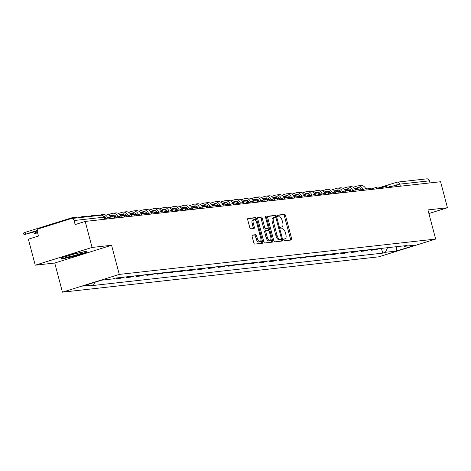 <?xml version="1.0" encoding="UTF-8"?>
<svg xmlns="http://www.w3.org/2000/svg" width="471" height="471" viewBox="0 0 471 471"><rect width="100%" height="100%" fill="white"/><g stroke="black" fill="none" stroke-linecap="round" stroke-linejoin="round"><path stroke-width="0.71" d="M283.801 239.927A0.93 0.447 72.7 0 0 284.49 240.775L291.313 240.01A1.331 0.636 72.7 0 0 291.372 239.998A1.331 0.636 72.7 0 0 291.62 238.656L285.514 215.559A1.331 0.636 72.7 0 0 284.531 214.352L277.707 215.112A0.93 0.447 72.7 0 0 277.666 215.123A0.93 0.447 72.7 0 0 277.496 216.059A0.93 0.447 72.7 0 0 278.184 216.907L279.067 216.813A4.263 2.037 72.7 0 1 282.206 220.687L282.718 222.612A4.263 2.037 72.7 0 1 281.929 226.91A4.263 2.037 72.7 0 1 281.746 226.945L280.863 227.046A0.93 0.447 72.7 0 0 280.822 227.051A0.93 0.447 72.7 0 0 280.651 227.993A0.93 0.447 72.7 0 0 281.334 228.841L282.217 228.741A4.263 2.037 72.7 0 1 285.361 232.621L285.868 234.54A4.263 2.037 72.7 0 1 285.085 238.838A4.263 2.037 72.7 0 1 284.896 238.879L284.013 238.974A0.93 0.447 72.7 0 0 283.972 238.985A0.93 0.447 72.7 0 0 283.801 239.927M252.403 235.047A1.331 0.636 72.7 0 0 252.344 235.058A1.331 0.636 72.7 0 0 252.103 236.401L253.81 242.877A1.331 0.636 72.7 0 0 254.793 244.09L262.371 243.242A1.331 0.636 72.7 0 0 262.429 243.23A1.331 0.636 72.7 0 0 262.677 241.888L256.577 218.797A1.331 0.636 72.7 0 0 255.594 217.584L248.011 218.432A1.331 0.636 72.7 0 0 247.958 218.444A1.331 0.636 72.7 0 0 247.711 219.786L249.777 227.611A1.331 0.636 72.7 0 0 250.76 228.824L254.004 228.459A1.331 0.636 72.7 0 0 254.063 228.447A1.331 0.636 72.7 0 0 254.305 227.104L253.28 223.225A3.562 1.707 72.7 0 1 253.94 219.633A3.562 1.707 72.7 0 1 256.719 222.842L260.734 238.043A3.562 1.707 72.7 0 1 260.08 241.635A3.562 1.707 72.7 0 1 257.296 238.426L256.63 235.894A1.331 0.636 72.7 0 0 255.647 234.682L252.291 235.082M119.281 274.416L111.58 245.267L92.075 247.446L85.204 221.435L440.579 181.729L447.45 207.74L427.945 209.919L435.646 239.068L119.281 274.416L62.443 292.167L378.814 256.819L435.646 239.068M273.792 240.646A1.331 0.636 72.7 0 0 274.77 241.858L282.353 241.011A1.331 0.636 72.7 0 0 282.412 240.999A1.331 0.636 72.7 0 0 282.653 239.657L276.554 216.566A1.331 0.636 72.7 0 0 275.57 215.353L267.993 216.201A1.331 0.636 72.7 0 0 267.934 216.213A1.331 0.636 72.7 0 0 267.687 217.555L273.792 240.646M272.362 242.129L264.784 242.977A1.331 0.636 72.7 0 1 263.801 241.764L257.702 218.668A1.331 0.636 72.7 0 1 257.943 217.325A1.331 0.636 72.7 0 1 258.002 217.314L261.246 216.954A1.331 0.636 72.7 0 1 262.229 218.161L264.702 227.528A1.331 0.636 72.7 0 0 265.685 228.741L267.834 228.5A1.331 0.636 72.7 0 0 267.893 228.488A1.331 0.636 72.7 0 0 268.14 227.146L265.562 217.396A0.93 0.447 72.7 0 1 265.738 216.454A0.93 0.447 72.7 0 1 266.462 217.296L272.668 240.775A1.331 0.636 72.7 0 1 272.421 242.118A1.331 0.636 72.7 0 1 272.362 242.129M92.075 247.446L35.237 265.197L28.366 239.186L38.428 236.042L37.356 231.991A2.714 2.373 -96.4 0 1 38.94 228.67L71.109 218.621A2.714 2.373 -96.4 0 1 71.498 218.538L101.147 215.229A2.714 2.373 83.6 0 1 103.72 217.213L74.071 220.528A2.714 2.373 -96.4 0 0 71.498 218.538M35.237 265.197L54.742 263.018L62.443 292.167M85.204 221.435L75.142 224.579L74.071 220.528M381.498 188.335L381.257 187.434L379.508 187.635L396.717 182.253A2.714 1.301 72.7 0 1 396.835 182.23A2.714 2.373 83.6 0 1 397.224 182.147L426.873 178.833A2.714 2.373 83.6 0 1 429.446 180.823L399.802 184.132L391.513 186.457M429.999 182.913L429.446 180.823M428.904 213.534L447.45 207.74M375.051 249.088A6.241 5.452 83.6 0 1 374.892 249.141L379.214 248.659A6.241 5.452 -96.4 0 0 379.373 248.606M379.214 248.659L375.746 249.742L371.425 250.225L371.236 249.512M374.892 249.141L371.425 250.225M361.027 250.654L361.216 251.361L365.537 250.878L369.005 249.801A6.241 5.452 -96.4 0 0 369.158 249.748M364.842 250.231A6.241 5.452 83.6 0 1 364.684 250.278L361.216 251.361M350.818 251.797L351.007 252.503L355.328 252.02L358.79 250.937A6.241 5.452 -96.4 0 0 358.949 250.884M354.634 251.367A6.241 5.452 83.6 0 1 354.475 251.42L351.007 252.503M340.61 252.933L340.798 253.645L345.113 253.162L348.581 252.079A6.241 5.452 -96.4 0 0 348.74 252.026M344.425 252.509A6.241 5.452 83.6 0 1 344.266 252.562L340.798 253.645M330.401 254.075L330.589 254.787L334.905 254.305L338.372 253.221A6.241 5.452 -96.4 0 0 338.531 253.168M334.21 253.651A6.241 5.452 83.6 0 1 334.057 253.704L330.589 254.787M320.192 255.217L320.38 255.924L324.696 255.441L328.163 254.364A6.241 5.452 -96.4 0 0 328.322 254.311M324.001 254.793A6.241 5.452 83.6 0 1 323.842 254.84L320.38 255.924M309.983 256.359L310.165 257.066L314.487 256.583L317.954 255.5A6.241 5.452 -96.4 0 0 318.113 255.447M313.792 255.93A6.241 5.452 83.6 0 1 313.633 255.983L310.165 257.066M299.768 257.496L299.956 258.208L304.278 257.725L307.746 256.642A6.241 5.452 -96.4 0 0 307.904 256.589M303.583 257.072A6.241 5.452 83.6 0 1 303.424 257.125L299.956 258.208M289.559 258.638L289.747 259.35L294.069 258.867L297.537 257.784A6.241 5.452 -96.4 0 0 297.696 257.731M293.374 258.214A6.241 5.452 83.6 0 1 293.215 258.267L289.747 259.35M279.35 259.78L279.538 260.487L283.86 260.004L287.328 258.926A6.241 5.452 -96.4 0 0 287.481 258.873M283.165 259.356A6.241 5.452 83.6 0 1 283.006 259.403L279.538 260.487M269.141 260.922L269.33 261.629L273.651 261.146L277.119 260.063A6.241 5.452 -96.4 0 0 277.272 260.01M272.956 260.492A6.241 5.452 83.6 0 1 272.797 260.545L269.33 261.629M258.932 262.059L259.121 262.771L263.442 262.288L266.904 261.205A6.241 5.452 -96.4 0 0 267.063 261.152M262.747 261.635A6.241 5.452 83.6 0 1 262.588 261.688L259.121 262.771M248.723 263.201L248.912 263.913L253.227 263.43L256.695 262.347A6.241 5.452 -96.4 0 0 256.854 262.294M252.533 262.777A6.241 5.452 83.6 0 1 252.379 262.83L248.912 263.913M238.514 264.343L238.703 265.049L243.018 264.567L246.486 263.489A6.241 5.452 -96.4 0 0 246.645 263.436M242.324 263.919A6.241 5.452 83.6 0 1 242.165 263.966L238.703 265.049M228.305 265.485L228.488 266.192L232.809 265.709L236.277 264.625A6.241 5.452 -96.4 0 0 236.436 264.572M232.115 265.055A6.241 5.452 83.6 0 1 231.956 265.108L228.488 266.192M218.097 266.621L218.279 267.334L222.6 266.851L226.068 265.768A6.241 5.452 -96.4 0 0 226.227 265.715M221.906 266.197A6.241 5.452 83.6 0 1 221.747 266.25L218.279 267.334M207.882 267.764L208.07 268.476L212.392 267.993L215.859 266.91A6.241 5.452 -96.4 0 0 216.018 266.857M211.697 267.34A6.241 5.452 83.6 0 1 211.538 267.393L208.07 268.476M197.673 268.906L197.861 269.612L202.183 269.129L205.65 268.052A6.241 5.452 -96.4 0 0 205.809 267.999M201.488 268.482A6.241 5.452 83.6 0 1 201.329 268.529L197.861 269.612M187.464 270.048L187.652 270.754L191.974 270.272L195.441 269.188A6.241 5.452 -96.4 0 0 195.595 269.135M191.279 269.618A6.241 5.452 83.6 0 1 191.12 269.671L187.652 270.754M177.255 271.184L177.443 271.897L181.765 271.414L185.227 270.33A6.241 5.452 -96.4 0 0 185.386 270.277M181.07 270.76A6.241 5.452 83.6 0 1 180.911 270.813L177.443 271.897M167.046 272.326L167.234 273.039L171.55 272.556L175.018 271.473A6.241 5.452 -96.4 0 0 175.177 271.42M170.855 271.902A6.241 5.452 83.6 0 1 170.702 271.955L167.234 273.039M156.837 273.468L157.026 274.175L161.341 273.692L164.809 272.615A6.241 5.452 -96.4 0 0 164.968 272.562M160.646 273.045A6.241 5.452 83.6 0 1 160.493 273.092L157.026 274.175M146.628 274.611L146.817 275.317L151.132 274.834L154.6 273.751A6.241 5.452 -96.4 0 0 154.759 273.698M150.437 274.181A6.241 5.452 83.6 0 1 150.278 274.234L146.817 275.317M136.419 275.747L136.602 276.459L140.923 275.977L144.391 274.893A6.241 5.452 -96.4 0 0 144.55 274.84M140.228 275.323A6.241 5.452 83.6 0 1 140.07 275.376L136.602 276.459M126.204 276.889L126.393 277.602L130.714 277.119L134.182 276.035A6.241 5.452 -96.4 0 0 134.341 275.982M130.02 276.465A6.241 5.452 83.6 0 1 129.861 276.518L126.393 277.602M115.996 278.031L116.184 278.738L120.505 278.255L123.973 277.172A6.241 5.452 -96.4 0 0 124.132 277.125M119.811 277.607A6.241 5.452 83.6 0 1 119.652 277.654L116.184 278.738M105.928 279.692L111.262 279.097M106.946 279.58L105.975 279.88M403.765 245.88L404.477 246.333L415.469 245.108L396.37 251.072L385.378 252.297L387.574 247.687M94.848 282.306L93.617 284.896L90.944 285.732L382.705 253.133L385.378 252.297M93.617 284.896L82.619 286.127L101.718 280.163L112.716 278.932L115.383 278.102L407.144 245.503L404.477 246.333M111.58 245.267L54.742 263.018M61.153 257.873L61.136 259.144L73.782 256.459L86.452 252.503L86.47 251.231L73.817 253.916L61.153 257.873M381.445 248.37L382.705 253.133M396.37 251.072L396.753 246.663M86.134 251.302L86.452 252.503M86.005 251.331L85.987 252.326L73.717 256.159L73.782 256.459M284.896 238.879L283.777 239.227A4.263 2.037 72.7 0 0 283.942 239.191A4.263 2.037 72.7 0 0 284.119 239.121M281.746 226.945L280.628 227.299A4.263 2.037 72.7 0 0 280.793 227.263A4.263 2.037 72.7 0 0 280.969 227.187M290.477 240.104A1.331 0.636 72.7 0 0 290.477 239.009L284.378 215.918A1.331 0.636 72.7 0 0 283.395 214.705L277.472 215.371M275.511 217.266L275.417 216.919A1.331 0.636 72.7 0 0 274.434 215.706L267.693 216.46M281.517 241.105A1.331 0.636 72.7 0 0 281.517 240.01L281.311 239.221M281.169 239.292A0.93 0.447 72.7 0 0 281.211 239.286A0.93 0.447 72.7 0 0 281.381 238.344L276.03 218.073A0.93 0.447 72.7 0 0 275.341 217.225L274.41 217.331A4.263 2.037 72.7 0 0 274.222 217.372A4.263 2.037 72.7 0 0 273.439 221.664L277.101 235.524A4.263 2.037 72.7 0 0 280.239 239.398L281.169 239.292L280.033 239.651A0.93 0.447 72.7 0 0 280.074 239.639A0.93 0.447 72.7 0 0 280.115 239.627M273.274 217.684A4.263 2.037 72.7 0 0 273.086 217.726A4.263 2.037 72.7 0 0 272.303 222.024L273.439 221.664M280.033 239.651L279.103 239.751A4.263 2.037 72.7 0 1 275.965 235.877L272.303 222.024M257.702 217.578L261.246 216.954M266.81 228.818A1.331 0.636 72.7 0 1 266.757 228.841A1.331 0.636 72.7 0 1 266.698 228.853L264.549 229.094A1.331 0.636 72.7 0 1 263.566 227.882L261.093 218.52A1.331 0.636 72.7 0 0 260.11 217.308M268.129 228.258L268.711 230.46M270.919 238.821L271.531 241.128L272.668 240.775M267.269 237.249A3.562 1.707 72.7 0 0 270.048 240.457A3.562 1.707 72.7 0 0 270.707 236.866L269.294 231.508A1.331 0.636 72.7 0 0 268.311 230.295L266.156 230.537A1.331 0.636 72.7 0 0 266.103 230.549A1.331 0.636 72.7 0 0 265.856 231.891L267.269 237.249L266.133 237.602A3.562 1.707 72.7 0 0 268.912 240.811L270.048 240.457M266.044 230.572L265.02 230.89A1.331 0.636 72.7 0 0 264.967 230.902A1.331 0.636 72.7 0 0 264.72 232.244L265.856 231.891M266.133 237.602L264.72 232.244M271.526 242.218A1.331 0.636 72.7 0 0 271.531 241.128M260.08 241.635L258.944 241.988A3.562 1.707 72.7 0 1 256.159 238.785L255.494 236.248A1.331 0.636 72.7 0 0 254.511 235.041L252.103 235.306M253.94 219.633L252.803 219.986A3.562 1.707 72.7 0 0 252.144 223.578L253.28 223.225M253.168 228.553A1.331 0.636 72.7 0 0 253.168 227.464L252.144 223.578M255.912 220.946L255.441 219.15A1.331 0.636 72.7 0 0 254.458 217.938L247.711 218.691M261.54 243.336A1.331 0.636 72.7 0 0 261.54 242.241L260.946 240.004M389.717 186.492L391.472 186.298L391.707 187.193M361.451 189.954A3.662 3.203 -96.4 0 0 358.084 187.617A3.662 3.203 -96.4 0 0 357.554 187.729L354.775 188.6M350.565 189.913L348.199 190.649M359.338 187.764L355.11 189.083M350.907 190.396L348.858 191.038L350.63 190.861L350.866 191.756M353.244 187.24L357.106 186.033A5.428 4.745 83.6 0 1 357.883 185.868A5.428 4.745 83.6 0 1 362.929 189.495M357.883 185.868L360.827 185.539A5.428 4.745 83.6 0 1 365.679 188.635M81.112 253.363A8.814 0.712 165.2 0 0 82.148 252.597A8.814 0.712 165.2 0 0 75.266 253.798A8.814 0.712 165.2 0 0 66.352 256.495A8.814 0.712 165.2 0 0 65.269 257.06A8.814 0.712 165.2 0 0 71.033 256.336A8.814 0.712 165.2 0 0 81.112 253.363M61.218 257.849L61.46 258.762L61.471 257.772M73.717 256.159L61.46 258.762M351.236 191.096A3.662 3.203 -96.4 0 0 347.869 188.759A3.662 3.203 -96.4 0 0 347.345 188.871L344.566 189.736M340.356 191.055L337.99 191.791M349.129 188.906L344.902 190.225M340.698 191.538L338.649 192.18M343.035 188.376L346.897 187.17A5.428 4.745 83.6 0 1 347.675 187.011A5.428 4.745 83.6 0 1 352.72 190.631M347.675 187.011L350.618 186.681A5.428 4.745 83.6 0 1 355.464 189.778M369.299 188.771L371.048 188.577L371.289 189.472M341.028 192.239A3.662 3.203 -96.4 0 0 337.66 189.901A3.662 3.203 -96.4 0 0 337.136 190.013L334.357 190.879M330.147 192.197L327.781 192.933M338.92 190.043L334.687 191.367M330.489 192.68L328.434 193.316M332.82 189.519L336.688 188.312A5.428 4.745 83.6 0 1 337.466 188.147A5.428 4.745 83.6 0 1 342.511 191.774M337.466 188.147L340.409 187.817A5.428 4.745 83.6 0 1 345.255 190.914M359.085 189.913L360.839 189.719L361.074 190.614M330.819 193.375A3.662 3.203 -96.4 0 0 327.451 191.043A3.662 3.203 -96.4 0 0 326.927 191.149L324.148 192.021M319.933 193.334L317.572 194.076M328.711 191.185L324.478 192.509M320.28 193.816L318.225 194.458M322.611 190.661L326.48 189.454A5.428 4.745 83.6 0 1 327.257 189.289A5.428 4.745 83.6 0 1 332.302 192.916M327.257 189.289L330.2 188.959A5.428 4.745 83.6 0 1 335.046 192.056M320.61 194.517A3.662 3.203 -96.4 0 0 317.242 192.18A3.662 3.203 -96.4 0 0 316.718 192.292L313.939 193.163M309.724 194.476L307.363 195.212M318.502 192.327L314.269 193.646M310.071 194.959L308.016 195.6M312.403 191.803L316.265 190.596A5.428 4.745 83.6 0 1 317.048 190.431A5.428 4.745 83.6 0 1 322.093 194.058M317.048 190.431L319.992 190.101A5.428 4.745 83.6 0 1 324.837 193.198M338.667 192.197L340.421 191.997L340.657 192.898M310.401 195.659A3.662 3.203 -96.4 0 0 307.033 193.322A3.662 3.203 -96.4 0 0 306.509 193.434L303.73 194.299M299.515 195.618L297.148 196.354M308.293 193.469L304.06 194.788M299.862 196.101L297.807 196.743M302.194 192.939L306.056 191.732A5.428 4.745 83.6 0 1 306.839 191.573A5.428 4.745 83.6 0 1 311.884 195.194M306.839 191.573L309.783 191.244A5.428 4.745 83.6 0 1 314.628 194.34M328.458 193.334L330.212 193.139L330.448 194.034M300.192 196.801A3.662 3.203 -96.4 0 0 296.824 194.464A3.662 3.203 -96.4 0 0 296.294 194.576L293.521 195.441M289.306 196.76L286.939 197.496M298.078 194.605L293.851 195.93M289.647 197.243L287.598 197.879M291.985 194.081L295.847 192.875A5.428 4.745 83.6 0 1 296.63 192.71A5.428 4.745 83.6 0 1 301.675 196.336M296.63 192.71L299.574 192.38A5.428 4.745 83.6 0 1 304.419 195.477M318.249 194.476L320.003 194.282L320.239 195.177M289.983 197.938A3.662 3.203 -96.4 0 0 286.615 195.606A3.662 3.203 -96.4 0 0 286.085 195.712L283.312 196.584M279.097 197.897L276.73 198.638M287.869 195.748L283.642 197.072M279.438 198.379L277.39 199.021M281.776 195.224L285.638 194.017A5.428 4.745 83.6 0 1 286.415 193.852A5.428 4.745 83.6 0 1 291.467 197.479M286.415 193.852L289.365 193.522A5.428 4.745 83.6 0 1 294.21 196.619M308.04 195.618L309.794 195.424L310.03 196.319M279.774 199.08A3.662 3.203 -96.4 0 0 276.406 196.743A3.662 3.203 -96.4 0 0 275.876 196.854L273.103 197.726M268.888 199.039L266.521 199.775M277.66 196.89L273.433 198.209M269.229 199.521L267.181 200.163M271.567 196.366L275.429 195.159A5.428 4.745 83.6 0 1 276.206 194.994A5.428 4.745 83.6 0 1 281.252 198.621M276.206 194.994L279.156 194.664A5.428 4.745 83.6 0 1 284.001 197.761M297.831 196.76L299.58 196.56L299.821 197.461M269.565 200.222A3.662 3.203 -96.4 0 0 266.192 197.885A3.662 3.203 -96.4 0 0 265.668 197.997L262.889 198.862M258.679 200.181L256.312 200.917M267.451 198.032L263.224 199.351M259.021 200.664L256.972 201.305M261.358 197.502L265.22 196.295A5.428 4.745 83.6 0 1 265.997 196.136A5.428 4.745 83.6 0 1 271.043 199.757M265.997 196.136L268.941 195.806A5.428 4.745 83.6 0 1 273.786 198.903M287.622 197.897L289.371 197.702L289.612 198.597M259.35 201.364A3.662 3.203 -96.4 0 0 255.983 199.027A3.662 3.203 -96.4 0 0 255.459 199.139L252.68 200.004M248.47 201.323L246.103 202.059M257.243 199.168L253.009 200.493M248.812 201.806L246.757 202.442M251.149 198.644L255.011 197.437A5.428 4.745 83.6 0 1 255.788 197.272A5.428 4.745 83.6 0 1 260.834 200.899M255.788 197.272L258.732 196.943A5.428 4.745 83.6 0 1 263.577 200.04M277.407 199.039L279.162 198.844L279.397 199.739M249.141 202.501A3.662 3.203 -96.4 0 0 245.774 200.169A3.662 3.203 -96.4 0 0 245.25 200.275L242.471 201.146M238.255 202.459L235.894 203.201M247.034 200.31L242.8 201.635M238.603 202.942L236.548 203.584L238.326 203.407L238.561 204.302M240.934 199.786L244.802 198.579A5.428 4.745 83.6 0 1 245.579 198.415A5.428 4.745 83.6 0 1 250.625 202.041M245.579 198.415L248.523 198.085A5.428 4.745 83.6 0 1 253.369 201.182M267.198 200.181L268.953 199.987L269.188 200.881M238.932 203.643A3.662 3.203 -96.4 0 0 235.565 201.305A3.662 3.203 -96.4 0 0 235.041 201.417L232.262 202.289M228.046 203.602L225.686 204.337M236.825 201.453L232.592 202.771M228.394 204.084L226.339 204.726M230.725 200.929L234.593 199.722A5.428 4.745 83.6 0 1 235.37 199.557A5.428 4.745 83.6 0 1 240.416 203.184M235.37 199.557L238.314 199.227A5.428 4.745 83.6 0 1 243.16 202.324M256.989 201.323L258.744 201.123L258.979 202.024M228.723 204.785A3.662 3.203 -96.4 0 0 225.356 202.448A3.662 3.203 -96.4 0 0 224.832 202.559L222.053 203.425M217.838 204.744L215.471 205.48M226.616 202.595L222.383 203.914M218.185 205.226L216.13 205.868M220.516 202.065L224.379 200.858A5.428 4.745 83.6 0 1 225.162 200.699A5.428 4.745 83.6 0 1 230.207 204.32M225.162 200.699L228.105 200.369A5.428 4.745 83.6 0 1 232.951 203.466M246.78 202.459L248.535 202.265L248.77 203.16M218.515 205.927A3.662 3.203 -96.4 0 0 215.147 203.59A3.662 3.203 -96.4 0 0 214.623 203.702L211.844 204.567M207.629 205.886L205.262 206.622M216.401 203.731L212.174 205.056M207.97 206.369L205.921 207.005M210.307 203.207L214.17 202A5.428 4.745 83.6 0 1 214.953 201.835A5.428 4.745 83.6 0 1 219.998 205.462M214.953 201.835L217.896 201.506A5.428 4.745 83.6 0 1 222.742 204.602M208.306 207.063A3.662 3.203 -96.4 0 0 204.938 204.732A3.662 3.203 -96.4 0 0 204.408 204.838L201.635 205.709M197.42 207.022L195.053 207.764M206.192 204.873L201.965 206.198M197.761 207.505L195.712 208.147M200.098 204.349L203.961 203.142A5.428 4.745 83.6 0 1 204.738 202.977A5.428 4.745 83.6 0 1 209.789 206.604M204.738 202.977L207.687 202.648A5.428 4.745 83.6 0 1 212.533 205.745M226.363 204.744L228.117 204.549L228.353 205.444M198.097 208.206A3.662 3.203 -96.4 0 0 194.729 205.868A3.662 3.203 -96.4 0 0 194.199 205.98L191.426 206.851M187.211 208.164L184.844 208.9M195.983 206.015L191.756 207.334M187.552 208.647L185.503 209.289L187.275 209.112L187.511 210.007M189.89 205.491L193.752 204.284A5.428 4.745 83.6 0 1 194.529 204.12A5.428 4.745 83.6 0 1 199.58 207.746M194.529 204.12L197.479 203.79A5.428 4.745 83.6 0 1 202.324 206.887M216.154 205.886L217.908 205.686L218.144 206.586M187.888 209.348A3.662 3.203 -96.4 0 0 184.514 207.01A3.662 3.203 -96.4 0 0 183.99 207.122L181.211 207.988M177.002 209.307L174.635 210.042M185.774 207.158L181.547 208.476M177.343 209.789L175.294 210.431M179.681 206.628L183.543 205.421A5.428 4.745 83.6 0 1 184.32 205.262A5.428 4.745 83.6 0 1 189.366 208.883M184.32 205.262L187.264 204.932A5.428 4.745 83.6 0 1 192.109 208.029M205.945 207.022L207.693 206.828L207.935 207.723M177.673 210.49A3.662 3.203 -96.4 0 0 174.305 208.153A3.662 3.203 -96.4 0 0 173.781 208.264L171.002 209.13M166.793 210.449L164.426 211.185M175.565 208.294L171.332 209.619M167.134 210.931L165.085 211.567M169.472 207.77L173.334 206.563A5.428 4.745 83.6 0 1 174.111 206.398A5.428 4.745 83.6 0 1 179.157 210.025M174.111 206.398L177.055 206.068A5.428 4.745 83.6 0 1 181.9 209.165M195.736 208.164L197.484 207.97L197.72 208.865M167.464 211.626A3.662 3.203 -96.4 0 0 164.096 209.295A3.662 3.203 -96.4 0 0 163.572 209.401L160.794 210.272M156.578 211.585L154.217 212.327M165.356 209.436L161.123 210.761M156.925 212.068L154.871 212.709M159.257 208.912L163.125 207.705A5.428 4.745 83.6 0 1 163.902 207.54A5.428 4.745 83.6 0 1 168.948 211.167M163.902 207.54L166.846 207.211A5.428 4.745 83.6 0 1 171.691 210.307M157.255 212.768A3.662 3.203 -96.4 0 0 153.887 210.431A3.662 3.203 -96.4 0 0 153.363 210.543L150.585 211.414M146.369 212.727L144.008 213.463M155.147 210.578L150.914 211.897M146.716 213.21L144.662 213.852M149.048 210.054L152.916 208.847A5.428 4.745 83.6 0 1 153.693 208.682A5.428 4.745 83.6 0 1 158.739 212.309M153.693 208.682L156.637 208.353A5.428 4.745 83.6 0 1 161.482 211.45M175.312 210.449L177.067 210.249L177.302 211.149M147.046 213.911A3.662 3.203 -96.4 0 0 143.679 211.573A3.662 3.203 -96.4 0 0 143.155 211.685L140.376 212.551M136.16 213.869L133.793 214.605M144.938 211.72L140.705 213.039M136.508 214.352L134.453 214.994M138.839 211.191L142.701 209.984A5.428 4.745 83.6 0 1 143.484 209.825A5.428 4.745 83.6 0 1 148.53 213.445M143.484 209.825L146.428 209.495A5.428 4.745 83.6 0 1 151.273 212.592M165.103 211.585L166.858 211.391L167.093 212.286M136.837 215.053A3.662 3.203 -96.4 0 0 133.47 212.715A3.662 3.203 -96.4 0 0 132.946 212.827L130.167 213.693M125.951 215.006L123.585 215.747M134.724 212.857L130.496 214.181M126.299 215.494L124.244 216.13M128.63 212.333L132.492 211.126A5.428 4.745 83.6 0 1 133.275 210.961A5.428 4.745 83.6 0 1 138.321 214.588M133.275 210.961L136.219 210.631A5.428 4.745 83.6 0 1 141.065 213.728M154.894 212.727L156.649 212.533L156.884 213.428M126.628 216.189A3.662 3.203 -96.4 0 0 123.261 213.858A3.662 3.203 -96.4 0 0 122.731 213.964L119.958 214.835M115.742 216.148L113.376 216.89M124.515 213.999L120.288 215.324M116.084 216.631L114.035 217.272M118.421 213.475L122.283 212.268A5.428 4.745 83.6 0 1 123.061 212.103A5.428 4.745 83.6 0 1 128.112 215.73M123.061 212.103L126.01 211.773A5.428 4.745 83.6 0 1 130.856 214.87M144.685 213.869L146.44 213.675L146.675 214.57M116.419 217.331A3.662 3.203 -96.4 0 0 113.052 214.994A3.662 3.203 -96.4 0 0 112.522 215.106L109.749 215.971M105.533 217.29L104.197 217.708M114.306 215.141L110.079 216.46M105.875 217.773L104.338 218.256M108.212 214.617L112.074 213.41A5.428 4.745 83.6 0 1 112.852 213.245A5.428 4.745 83.6 0 1 117.903 216.872M112.852 213.245L115.801 212.916A5.428 4.745 83.6 0 1 120.647 216.012M134.476 215.011L136.231 214.811L136.466 215.712M106.21 218.473A3.662 3.203 -96.4 0 0 103.49 216.142M104.097 216.283L103.697 216.407M98.875 215.482L101.866 214.546A5.428 4.745 83.6 0 1 102.643 214.387A5.428 4.745 83.6 0 1 107.688 218.008M102.643 214.387L105.586 214.058A5.428 4.745 83.6 0 1 110.432 217.155M124.267 216.148L126.016 215.953L126.257 216.848M88.666 216.625L91.657 215.689A5.428 4.745 83.6 0 1 92.434 215.524A5.428 4.745 83.6 0 1 94.783 215.942M92.434 215.524L95.377 215.194A5.428 4.745 83.6 0 1 97.727 215.612M37.468 232.403L34.206 233.575L37.603 232.933M114.059 217.29L115.807 217.096L116.049 217.991M78.457 217.761L81.448 216.831A5.428 4.745 83.6 0 1 82.225 216.666A5.428 4.745 83.6 0 1 84.574 217.078M82.225 216.666L85.169 216.336A5.428 4.745 83.6 0 1 87.518 216.748M37.368 230.39L23.997 234.717L37.262 231.008M23.997 234.717L23.55 233.015L25.028 232.403L71.239 217.973A5.428 4.745 83.6 0 1 72.016 217.808A5.428 4.745 83.6 0 1 74.365 218.22M104.374 218.373L105.598 218.238L105.834 219.133M72.016 217.808L74.96 217.478A5.428 4.745 83.6 0 1 77.309 217.89M396.653 186.64L396.217 184.991A2.714 1.301 72.7 0 1 396.717 182.253A2.714 2.714 0 0 1 397.224 182.147A2.714 2.373 83.6 0 1 399.802 184.132L400.35 186.228M379.549 187.629L396.606 182.301M119.652 277.654L123.973 277.172M129.861 276.518L134.182 276.035M140.07 275.376L144.391 274.893M150.278 274.234L154.6 273.751M160.493 273.092L164.809 272.615M170.702 271.955L175.018 271.473M180.911 270.813L185.227 270.33M191.12 269.671L195.441 269.188M201.329 268.529L205.65 268.052M211.538 267.393L215.859 266.91M221.747 266.25L226.068 265.768M231.956 265.108L236.277 264.625M242.165 263.966L246.486 263.489M252.379 262.83L256.695 262.347M262.588 261.688L266.904 261.205M272.797 260.545L277.119 260.063M283.006 259.403L287.328 258.926M293.215 258.267L297.537 257.784M303.424 257.125L307.746 256.642M313.633 255.983L317.954 255.5M323.842 254.84L328.163 254.364M334.057 253.704L338.372 253.221M344.266 252.562L348.581 252.079M354.475 251.42L358.79 250.937M364.684 250.278L369.005 249.801M386.538 187.77A2.714 1.301 -107.3 0 1 387.197 186.01A2.714 1.301 -107.3 0 1 387.315 185.986M376.329 188.912A2.714 1.301 -107.3 0 1 376.988 187.152A2.714 1.301 -107.3 0 1 377.106 187.122M366.114 190.049A2.714 1.301 -107.3 0 1 366.779 188.288A2.714 1.301 -107.3 0 1 366.897 188.265M355.905 191.191A2.714 1.301 -107.3 0 1 356.571 189.43A2.714 1.301 -107.3 0 1 356.688 189.407M345.696 192.333A2.714 1.301 -107.3 0 1 346.362 190.572A2.714 1.301 -107.3 0 1 346.479 190.549M335.487 193.475A2.714 1.301 -107.3 0 1 336.153 191.715A2.714 1.301 -107.3 0 1 336.27 191.685M325.278 194.611A2.714 1.301 -107.3 0 1 325.944 192.851A2.714 1.301 -107.3 0 1 326.062 192.827M315.07 195.753A2.714 1.301 -107.3 0 1 315.729 193.993A2.714 1.301 -107.3 0 1 315.847 193.97M304.861 196.896A2.714 1.301 -107.3 0 1 305.52 195.135A2.714 1.301 -107.3 0 1 305.638 195.112M294.652 198.038A2.714 1.301 -107.3 0 1 295.311 196.277A2.714 1.301 -107.3 0 1 295.429 196.248M284.437 199.174A2.714 1.301 -107.3 0 1 285.102 197.414A2.714 1.301 -107.3 0 1 285.22 197.39M274.228 200.316A2.714 1.301 -107.3 0 1 274.893 198.556A2.714 1.301 -107.3 0 1 275.011 198.532M264.019 201.458A2.714 1.301 -107.3 0 1 264.684 199.698A2.714 1.301 -107.3 0 1 264.802 199.675M253.81 202.601A2.714 1.301 -107.3 0 1 254.475 200.84A2.714 1.301 -107.3 0 1 254.593 200.811M243.601 203.737A2.714 1.301 -107.3 0 1 244.266 201.977A2.714 1.301 -107.3 0 1 244.384 201.953M233.392 204.879A2.714 1.301 -107.3 0 1 234.052 203.119A2.714 1.301 -107.3 0 1 234.169 203.095M223.183 206.021A2.714 1.301 -107.3 0 1 223.843 204.261A2.714 1.301 -107.3 0 1 223.96 204.237M212.974 207.163A2.714 1.301 -107.3 0 1 213.634 205.403A2.714 1.301 -107.3 0 1 213.752 205.374M202.765 208.3A2.714 1.301 -107.3 0 1 203.425 206.539A2.714 1.301 -107.3 0 1 203.543 206.516M192.551 209.442A2.714 1.301 -107.3 0 1 193.216 207.682A2.714 1.301 -107.3 0 1 193.334 207.658M182.342 210.584A2.714 1.301 -107.3 0 1 183.007 208.824A2.714 1.301 -107.3 0 1 183.125 208.8M172.133 211.726A2.714 1.301 -107.3 0 1 172.798 209.966A2.714 1.301 -107.3 0 1 172.916 209.936M161.924 212.863A2.714 1.301 -107.3 0 1 162.589 211.102A2.714 1.301 -107.3 0 1 162.707 211.079M151.715 214.005A2.714 1.301 -107.3 0 1 152.374 212.244A2.714 1.301 -107.3 0 1 152.498 212.221M141.506 215.147A2.714 1.301 -107.3 0 1 142.165 213.387A2.714 1.301 -107.3 0 1 142.283 213.363M131.297 216.289A2.714 1.301 -107.3 0 1 131.957 214.529A2.714 1.301 -107.3 0 1 132.074 214.499M121.088 217.425A2.714 1.301 -107.3 0 1 121.748 215.665A2.714 1.301 -107.3 0 1 121.865 215.641M110.873 218.568A2.714 1.301 -107.3 0 1 111.539 216.807A2.714 1.301 -107.3 0 1 111.656 216.784M104.274 219.303L103.72 217.213L104.067 217.231A2.714 2.714 0 0 0 101.147 215.229M283.395 214.705L284.531 214.352M284.378 215.918L285.514 215.559M290.477 239.009L291.62 238.656M274.434 215.706L275.57 215.353M275.417 216.919L276.554 216.566M281.517 240.01L282.653 239.657M275.965 235.877L277.101 235.524M279.103 239.751L280.239 239.398M261.093 218.52L262.229 218.161M263.566 227.882L264.702 227.528M264.549 229.094L265.685 228.741M266.698 228.853L267.834 228.5M265.609 217.561L266.462 217.296M254.511 235.041L255.647 234.682M255.494 236.248L256.63 235.894M256.159 238.785L257.296 238.426M253.168 227.464L254.305 227.104M254.458 217.938L255.594 217.584M255.441 219.15L256.577 218.797M261.54 242.241L262.677 241.888M358.619 187.611L357.554 187.729M348.41 188.753L347.345 188.871M338.202 189.895L337.136 190.013M327.987 191.032L326.927 191.149M317.778 192.174L316.718 192.292M307.569 193.316L306.509 193.434M297.36 194.458L296.294 194.576M287.151 195.595L286.085 195.712M276.942 196.737L275.876 196.854M266.733 197.879L265.668 197.997M256.524 199.021L255.459 199.139M246.309 200.157L245.25 200.275M236.101 201.3L235.041 201.417M225.892 202.442L224.832 202.559M215.683 203.584L214.623 203.702M205.474 204.72L204.408 204.838M195.265 205.862L194.199 205.98M185.056 207.005L183.99 207.122M174.847 208.147L173.781 208.264M164.632 209.283L163.572 209.401M154.423 210.425L153.363 210.543M144.214 211.567L143.155 211.685M134.005 212.709L132.946 212.827M123.796 213.846L122.731 213.964M113.588 214.988L112.522 215.106M35.331 231.614L35.684 232.957M25.028 232.403L25.475 234.099M390.412 187.334A2.714 2.714 0 0 0 387.197 186.01L381.363 187.829M380.197 188.477A2.714 2.714 0 0 0 376.988 187.152L371.154 188.971M369.988 189.619A2.714 2.714 0 0 0 366.779 188.288L360.945 190.113M359.779 190.761A2.714 2.714 0 0 0 356.571 189.43L350.736 191.255M349.57 191.897A2.714 2.714 0 0 0 346.362 190.572L340.527 192.392M339.361 193.039A2.714 2.714 0 0 0 336.153 191.715L330.318 193.534M329.152 194.182A2.714 2.714 0 0 0 325.944 192.851L320.103 194.676M318.944 195.324A2.714 2.714 0 0 0 315.729 193.993L309.894 195.818M308.735 196.46A2.714 2.714 0 0 0 305.52 195.135L299.686 196.955M298.52 197.602A2.714 2.714 0 0 0 295.311 196.277L289.477 198.097M288.311 198.744A2.714 2.714 0 0 0 285.102 197.414L279.268 199.239M278.102 199.887A2.714 2.714 0 0 0 274.893 198.556L269.059 200.381M267.893 201.023A2.714 2.714 0 0 0 264.684 199.698L258.85 201.517M257.684 202.165A2.714 2.714 0 0 0 254.475 200.84L248.641 202.66M247.475 203.307A2.714 2.714 0 0 0 244.266 201.977L238.426 203.802M237.266 204.449A2.714 2.714 0 0 0 234.052 203.119L228.217 204.944M227.057 205.586A2.714 2.714 0 0 0 223.843 204.261L218.008 206.08M216.843 206.728A2.714 2.714 0 0 0 213.634 205.403L207.799 207.222M206.634 207.87A2.714 2.714 0 0 0 203.425 206.539L197.59 208.365M196.425 209.012A2.714 2.714 0 0 0 193.216 207.682L187.381 209.507M186.216 210.148A2.714 2.714 0 0 0 183.007 208.824L177.173 210.643M176.007 211.291A2.714 2.714 0 0 0 172.798 209.966L166.964 211.785M165.798 212.433A2.714 2.714 0 0 0 162.589 211.102L156.755 212.927M155.589 213.575A2.714 2.714 0 0 0 152.374 212.244L146.54 214.07M145.38 214.711A2.714 2.714 0 0 0 142.165 213.387L136.331 215.206M135.165 215.853A2.714 2.714 0 0 0 131.957 214.529L126.122 216.348M124.956 216.996A2.714 2.714 0 0 0 121.748 215.665L115.913 217.49M114.747 218.138A2.714 2.714 0 0 0 111.539 216.807L105.704 218.632M104.609 219.268L104.067 217.231M283.942 239.191L285.085 238.838M280.793 227.263L281.929 226.91M280.074 239.639L281.211 239.286M273.086 217.726L274.222 217.372M266.757 228.841L267.893 228.488M264.967 230.902L266.103 230.549M34.206 233.575L33.818 232.085"/></g></svg>
